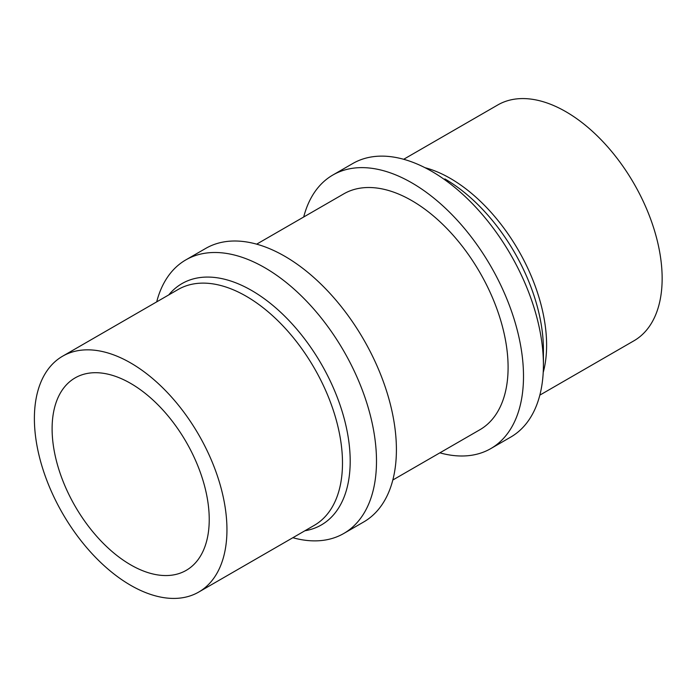 <?xml version="1.0" encoding="UTF-8"?>
<svg xmlns="http://www.w3.org/2000/svg" width="697" height="697" viewBox="0 0 697 697"><rect width="100%" height="100%" fill="white"/><g stroke="black" fill="none" stroke-linecap="round" stroke-linejoin="round"><path stroke-width="1.05" d="M130.67 564.849A111.111 64.15 60 0 1 58.086 466.938A111.111 64.15 60 0 1 75.11 377.905A111.111 64.15 60 0 1 186.221 442.055A111.111 64.15 60 0 1 186.221 570.355A111.111 64.15 60 0 1 130.67 564.849M130.67 585.306A136.168 78.613 -120 0 0 198.75 592.049A136.168 78.613 -120 0 0 198.75 434.823A136.168 78.613 -120 0 0 62.591 356.211A136.168 78.613 -120 0 0 41.715 465.317A136.168 78.613 -120 0 0 130.67 585.306M403.676 159.282L497.789 104.951A136.168 78.613 60 0 1 633.948 183.564A136.168 78.613 60 0 1 633.948 340.789L539.835 395.129M292.862 537.718A157.949 91.194 -120 0 0 343.778 533.475A157.949 91.194 -120 0 0 376.493 461.17A157.949 91.194 -120 0 0 264.808 267.718A157.949 91.194 -120 0 0 185.829 259.894A157.949 91.194 -120 0 0 156.694 301.871M444.878 178.937A139.356 80.46 -120 0 1 543.416 349.615L543.416 364.792A157.949 91.194 60 0 1 510.709 437.106L490.793 448.598A157.949 91.194 60 0 1 439.868 452.841M303.709 216.994A157.949 91.194 60 0 1 332.844 175.025L352.76 163.525A157.949 91.194 60 0 1 474.474 205.842A157.949 91.194 60 0 1 543.416 364.792M343.778 533.475L363.695 521.975A157.949 91.194 -120 0 0 363.695 339.596A157.949 91.194 -120 0 0 205.746 248.402L185.829 259.894M332.844 175.025A157.949 91.194 60 0 1 490.793 266.219A157.949 91.194 60 0 1 490.793 448.598M256.662 244.159L343.734 193.888A136.168 78.613 60 0 1 479.893 272.501A136.168 78.613 60 0 1 479.893 429.735L392.829 480.006M198.75 592.049L314.286 525.346A136.168 78.613 -120 0 0 335.161 416.231A136.168 78.613 -120 0 0 246.207 296.242A136.168 78.613 -120 0 0 178.127 289.499L62.591 356.211M424.987 167.689A136.168 78.613 60 0 1 450.332 178.397A136.168 78.613 60 0 1 543.216 372.468M168.752 294.918A139.356 80.46 60 0 1 251.652 290.492A139.356 80.46 60 0 1 346.209 426.825A139.356 80.46 60 0 1 304.911 530.757"/></g></svg>
